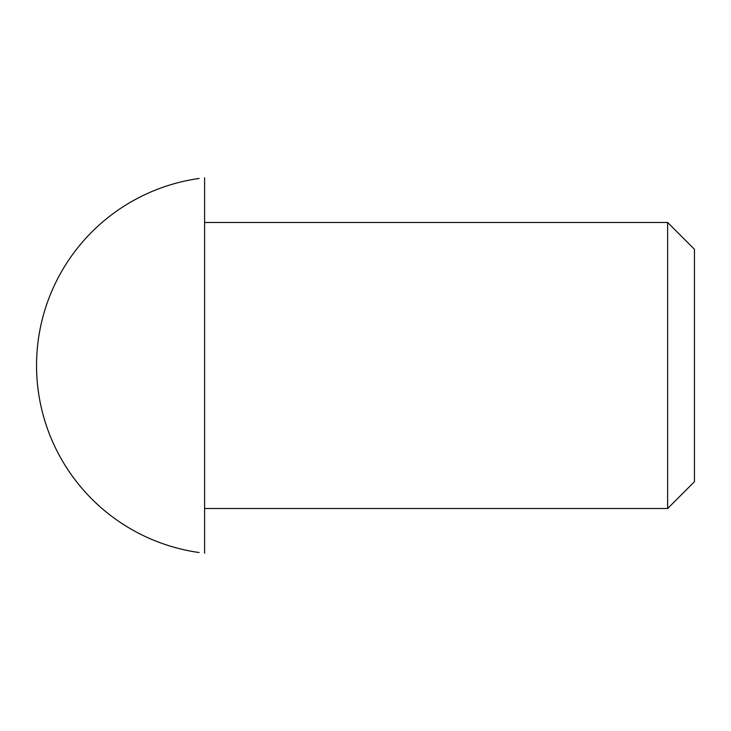 <?xml version="1.0" encoding="UTF-8"?>
<svg xmlns="http://www.w3.org/2000/svg" width="731" height="731" viewBox="0 0 731 731"><rect width="100%" height="100%" fill="white"/><g stroke="black" fill="none" stroke-linecap="round" stroke-linejoin="round"><path stroke-width="1.1" d="M694.45 365.5L694.45 481.702L667.631 508.52L667.631 222.48L694.45 249.298L694.45 365.5M204.598 365.5L204.598 177.788L204.598 553.212L204.598 508.52L667.631 508.52M199.134 178.474A188.863 188.863 0 0 0 199.134 552.526M204.598 222.48L667.631 222.48"/></g></svg>
